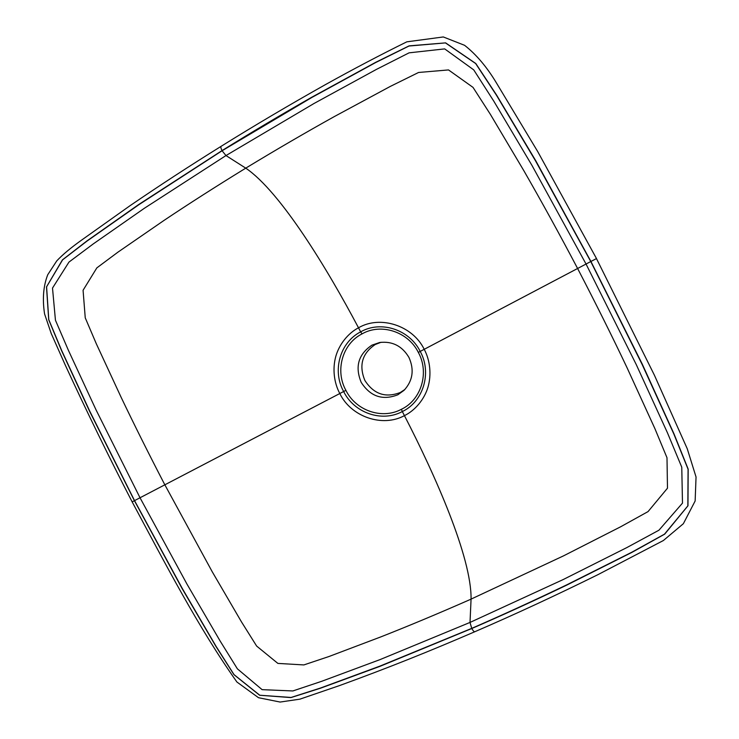 <?xml version="1.0" encoding="UTF-8"?>
<svg xmlns="http://www.w3.org/2000/svg" width="739" height="739" viewBox="0 0 739 739"><rect width="100%" height="100%" fill="white"/><g stroke="black" fill="none" stroke-linecap="round" stroke-linejoin="round"><path stroke-width="1.11" d="M134.535 500.626L343.644 391.522C332.033 370.71 339.894 342.388 360.66 331.866L358.507 327.793C327.359 268.913 280.571 191.807 245.764 168.15L225.977 155.559L222.088 150.747L138.987 204.62L87.147 240.988L62.593 259.842L46.585 286.815L48.783 319.654L61.66 350.489L89.733 411.133L134.535 500.626L182.357 588.604L216.093 646.385L234.051 674.642L259.758 695.233L291.046 697.468L320.56 688.009L380.031 666.07L471.741 628.372C502.908 614.802 534.565 600.299 566.711 584.863L631.79 552.236L664.481 534.158L687.852 505.882L688.074 469.219L673.839 433.987L642.117 364.401L590.766 261.551L535.507 160.816L496.451 95.22L475.648 63.526L445.451 42.899L408.981 46.03L375.56 62.603L311.784 97.493L222.088 150.747M345.898 390.349C355.764 410.625 382.072 419.798 401.425 409.277L402.321 411.549C381.832 422.634 354.101 412.944 343.644 391.522L345.898 390.349C334.878 370.673 342.351 343.811 362.018 333.899L360.66 331.866C380.714 320.236 409.378 329.428 420.214 351.413L424.214 349.316C412.621 325.446 380.114 315.054 358.517 327.793C347.884 333.307 339.118 344.559 335.783 356.438C332.393 368.715 333.973 382.728 339.811 393.536C350.97 416.713 382.34 427.724 404.436 415.632C435.031 474.826 471.658 557.308 471.066 599.144L470.013 622.432L471.741 628.372M140.022 497.763L96.052 409.896L68.431 350.388L55.443 320.218L52.506 288.071L68.958 262.096L93.336 243.861L144.354 208.278L225.977 155.559L314.02 103.488L376.511 69.355L409.083 52.839L444.684 48.894L473.736 69.882L493.818 101.197L531.988 165.444L586.045 264.035L636.316 364.697L667.437 432.777L681.764 467.196L682.485 503.12L658.948 530.205L626.783 547.617L563.063 579.616L470.013 622.432L380.095 659.576L321.733 681.284L292.847 690.956L262.114 689.653L237.395 668.841L220.056 640.889L186.985 584.124L140.022 497.763M164.88 484.876L164.317 483.805C148.835 453.977 134.461 425.184 121.178 397.406L96.301 343.746L85.244 317.825L83.073 290.27L96.846 267.878L117.852 252.221L164.16 220.314C188.898 203.77 215.751 186.597 244.711 168.797L246.817 167.504C276.589 149.444 305.854 132.41 334.591 116.429L390.303 86.417L418.56 72.477L448.518 69.928L473.025 87.387L490.345 114.296L523.665 170.395C541.715 201.784 559.497 234.106 577.011 267.37L578.295 269.809C595.874 303.618 612.132 336.263 627.06 367.754L654.846 428.5L666.994 457.737L667.483 488.193L648.048 511.6L620.723 526.741L563.46 555.894L469.93 599.643C438.273 613.555 408.584 625.97 380.871 636.879L328.966 656.518L303.868 664.924L277.882 663.41L256.655 646.08L241.459 621.859L212.259 571.81L164.88 484.876M381.019 342.296L375.273 344.485C362.147 353.344 358.683 365.343 364.89 380.483C373.786 394.192 385.61 398.192 400.362 392.464L404.917 389.444M371.92 345.159C358.36 354.323 354.785 366.729 361.205 382.377C370.387 396.575 382.608 400.704 397.859 394.774L404.067 390.312C412.842 380.696 414.459 369.712 408.916 357.38C402.108 345.991 392.363 341.03 379.67 342.499L371.92 345.159M362.018 333.899C380.973 322.897 408.122 331.626 418.329 352.401L420.214 351.413C432.084 372.844 423.299 401.674 402.321 411.549L404.436 415.632C415.161 410.441 424.325 399.328 427.946 387.291C431.613 374.858 430.163 360.429 424.214 349.316L590.766 261.551M401.425 409.277C421.267 399.947 429.571 372.641 418.329 352.401M132.17 501.883L134.424 500.691L89.585 411.272L61.568 350.637L48.719 319.765L46.502 286.926L62.427 259.879L86.953 240.923L138.803 204.463L222.014 150.608C220.85 148.253 220.573 146.812 221.183 146.285C189.59 165.924 159.208 185.738 130.009 205.719L82.195 239.676C71.083 247.565 62.603 254.641 56.755 260.895L47.749 274.723C43.352 285.947 42.289 299.009 44.562 313.89L51.222 333.511L65.337 365.223C86.602 411.327 108.873 456.878 132.161 501.883L132.161 501.883C164.815 562.832 198.422 627.688 236.914 682.014L258.511 697.708L280.118 702.05L299.905 699.159L339.395 685.626C389 667.585 429.996 651.077 474.918 631.688C515.166 614.294 556.199 595.264 598.008 574.619L663.382 540.523L683.363 523.702L695.14 500.987L696.046 476.997L687.261 448.767L654.385 375.153L596.465 258.585M221.183 146.276C254.567 125.473 289.383 104.883 325.622 84.514C353.722 68.884 380.788 54.668 406.819 41.837L443.298 36.95L464.563 45.301C476.359 54.529 487.093 67.258 496.756 83.479L537.641 151.449L596.502 258.567L590.914 261.467L535.757 160.742L496.663 95.202L475.796 63.517L445.617 42.871L409.12 45.864L375.634 62.353L311.766 97.234C280.802 114.878 250.881 132.669 222.014 150.608M134.424 500.691L182.154 588.65L215.917 646.385L233.921 674.624L259.62 695.242L290.926 697.588L320.495 688.212L380.049 666.31L471.805 628.501C473.089 630.829 474.124 631.891 474.909 631.688M590.914 261.467L642.32 364.244L673.977 433.821L688.166 469.099L687.972 505.772L664.703 534.14L632.03 552.319L566.915 585.029C534.731 600.474 503.037 614.968 471.805 628.501"/></g></svg>
